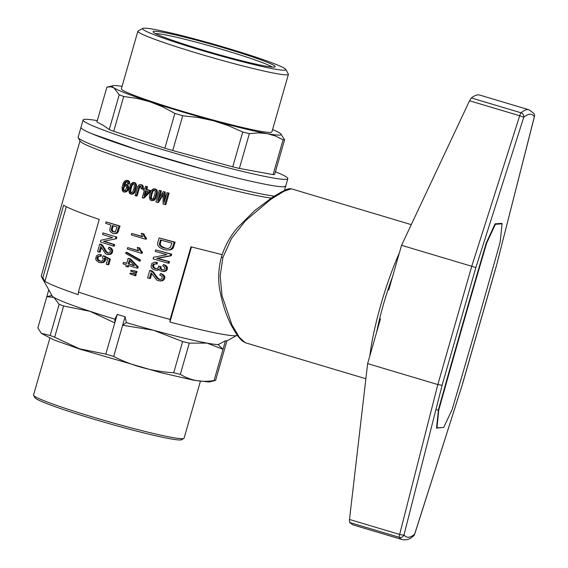 <?xml version="1.0" encoding="UTF-8"?>
<svg xmlns="http://www.w3.org/2000/svg" width="568" height="568" viewBox="0 0 568 568"><rect width="100%" height="100%" fill="white"/><g stroke="black" fill="none" stroke-linecap="round" stroke-linejoin="round"><path stroke-width="0.85" d="M97.298 120.643A106.493 6.667 16 0 0 83.091 119.99A106.493 6.667 16 0 0 183.613 155.753A106.493 6.667 16 0 0 287.82 178.693A106.493 6.667 16 0 0 285.747 176.584A106.493 6.667 16 0 0 275.423 171.721M271.298 198.097A103.688 6.497 16 0 1 160.886 170.528A103.688 6.497 16 0 1 80.152 141.148L78.228 137.697A106.493 6.667 16 0 1 78.143 137.236L80.968 127.381A106.493 6.667 16 0 0 181.497 163.144A106.493 6.667 16 0 0 285.697 186.084L287.82 178.693M272.59 129.532A87.806 5.502 -164 0 1 279.335 132.805A87.806 5.502 -164 0 1 280.706 133.828L284.603 139.7L274.628 174.497A93.415 5.85 -164 0 1 273.116 174.596L239.376 168.433A93.415 5.85 -164 0 1 232.752 166.843L172.729 150.541A93.415 5.85 -164 0 1 164.876 148.191L113.714 131.3A93.415 5.85 -164 0 1 109.233 129.575L103.206 125.308L96.915 121.985L106.891 87.188L110.618 86.776L113.941 87.877A87.806 5.502 -164 0 1 112.897 85.704A87.806 5.502 -164 0 1 122.056 86.364M284.603 139.7A93.415 5.85 -164 0 1 283.091 139.799L275.352 135.958L267.116 133.615L258.404 132.862L249.352 133.636A93.415 5.85 -164 0 1 242.735 132.046L228.45 125.684L213.611 120.792L198.296 117.498L182.704 115.744A93.415 5.85 -164 0 1 174.852 113.394L162.782 106.891L150.165 101.842L137.08 98.406L123.696 96.503A93.415 5.85 -164 0 1 119.209 94.778L113.941 87.877A87.806 5.502 -164 0 0 150.165 101.842A87.806 5.502 -164 0 0 213.611 120.792A87.806 5.502 -164 0 0 267.116 133.615A87.806 5.502 -164 0 0 280.706 133.828M273.116 174.596L283.091 139.799M239.376 168.433L249.352 133.636M232.752 166.843L242.735 132.046M172.729 150.541L182.704 115.744M164.876 148.191L174.852 113.394M113.714 131.3L123.696 96.503M109.233 129.575L119.209 94.778M285.782 69.424L288.345 74.025A78.299 4.906 -164 0 1 288.409 74.358L271.902 131.925A78.299 4.906 -164 0 1 203.571 117.398A78.299 4.906 -164 0 1 122.894 90.312A78.299 4.906 -164 0 1 121.374 88.757L137.875 31.197A78.299 4.906 -164 0 1 138.109 30.942L142.717 28.4A74.564 4.672 -164 0 1 215.457 44.702A74.564 4.672 -164 0 1 285.782 69.424A74.564 4.672 -164 0 1 223.011 56.537A74.564 4.672 -164 0 1 143.952 30.118A74.564 4.672 -164 0 1 142.717 28.4M272.164 67.045A61.649 3.862 16 0 0 271.724 66.754A61.649 3.862 16 0 0 213.49 46.924A61.649 3.862 16 0 0 155.525 33.604M288.409 74.358A78.299 4.906 -164 0 1 220.079 59.839A78.299 4.906 -164 0 1 139.401 32.745A78.299 4.906 -164 0 1 137.875 31.197M273.996 65.441A63.524 3.976 16 0 0 206.638 42.934A63.524 3.976 16 0 0 153.161 31.957A63.524 3.976 16 0 0 213.078 53.016A63.524 3.976 16 0 0 275.04 66.91A63.524 3.976 16 0 0 273.996 65.441M78.228 137.697A106.493 6.667 16 0 0 161.142 167.872A106.493 6.667 16 0 0 274.294 196.152M155.66 249.884L171.713 254.166L171.259 255.742L157.677 258.362L169.555 261.692L169.122 263.197L168.135 263.169L153.069 258.916L153.545 257.269L166.871 254.691L155.227 251.39L155.66 249.884L170.727 254.137L170.272 255.714L156.725 258.334L168.568 261.663L168.135 263.169M162.462 271.497L165.494 271.17L166.978 269.956L167.503 267.776L165.913 265.405L163.428 264.567L166.041 266.534L166.431 269.118L165.366 270.68L162.462 271.497L159.714 270.418L158.841 268.856L157.158 270.162L155.916 270.276L152.799 269.232L151.663 267.975L151.024 266.399L151.869 263.46L154.517 262.203L157.308 262.444L156.356 262.416L156.228 263.928L153.687 264.056L152.629 265.306L152.969 267.265L154.979 268.614L155.937 268.643L153.914 267.294L153.573 265.334L152.629 265.306M155.916 270.276L159.125 269.63M156.228 263.928L157.18 263.957L157.308 262.444M153.573 265.334L153.892 264.574L155.703 263.85M156.385 268.685L155.937 268.643M160.836 267.776L161.142 266.704L158.628 266.087L160.176 266.676L160.204 268.7L161.887 269.942L162.86 269.97L161.788 269.438L160.836 267.776L159.871 267.748M167.581 250.083L171.607 249.494L173.133 248.138L175.15 242.195L159.097 237.907L174.156 242.167L172.601 247.229L170.627 249.466L167.581 250.083L163.868 249.579L159.793 247.648L157.897 245.561L157.634 242.997L159.097 237.907M166.964 192.729L169.122 193.113L165.828 204.594L163.087 204.04L163.151 194.164L157.535 202.421L155.93 201.945L159.218 190.457L160.424 190.812L157.663 200.447L163.186 191.629L164.287 191.948L164.159 202.499L166.964 192.729L168.185 193.084L164.897 204.565M157.535 202.421L158.458 202.442L163.151 194.987M159.381 197.699L161.347 190.841L159.218 190.457M165.132 199.112L165.217 191.977L163.186 191.629M160.148 280.997L162.76 280.706L164.727 278.54L164.869 276.957L164.315 275.643L161.39 273.669L160.417 273.641L162.136 274.429L163.882 276.928L163.733 278.512L161.781 280.677L158.458 280.833L156.754 280.045L151.088 272.775L149.462 278.441L147.623 277.915L149.782 270.389L152.742 272.242L156.981 278.171L159.054 279.456L160.034 279.484L157.947 278.199L152.813 271.476L149.782 270.389M151.791 273.641L150.406 278.469L149.462 278.441M152.231 200.618L154.034 200.362L155.554 198.722L157.386 192.765L157.229 190.706L156.569 189.577L153.601 188.789L155.646 189.556L156.314 190.678L156.463 192.737L155.27 197.337L153.112 200.334L151.209 200.539L150.03 199.723L149.349 196.578L149.902 193.794L151.18 190.614L153.601 188.789M145.358 239.135L146.281 239.156L146.551 238.226L144.968 236.359L143.86 233.853L141.269 233.327L142.944 233.824L144.045 236.331L145.628 238.198L145.358 239.135L131.293 234.911L131.705 233.476L142.582 236.757L141.269 233.327M141.311 253.257L142.234 253.285L142.497 252.348L140.914 250.481L139.813 247.975L137.222 247.449L138.89 247.946L139.998 250.452L141.574 252.327L141.311 253.257L127.246 249.032L127.658 247.598L138.528 250.879L137.222 247.449M139.267 261.053L140.189 261.081L140.502 260.002L126.941 252.348L126.025 252.32L139.579 259.974L139.267 261.053L125.713 253.399L126.025 252.32M138.216 266.953L137.293 266.924L136.966 268.068L137.889 268.096L138.216 266.953L130.59 258.916A103.688 6.497 -164 0 1 129.028 258.44L128.112 258.419L126.678 263.431L123.405 262.437L122.993 263.871L126.266 264.865L125.812 266.449L128.29 266.946L128.673 265.597M135.66 272.974L136.576 273.002L137.009 271.497L130.945 270.325L136.086 271.469L135.66 272.974L130.718 271.113L130.945 270.325M134.872 275.7L135.795 275.721L136.228 274.216L130.164 273.052L135.305 274.188L134.872 275.7L129.937 273.84L130.164 273.052M222.152 254.634L190.947 246.81L170.13 319.401A103.688 6.497 -164 0 1 122.077 305.854A103.688 6.497 -164 0 1 78.419 292.016L99.237 219.425C80.166 212.915 68.302 208.172 63.644 205.197L42.827 277.787A103.688 6.497 -164 0 1 41.343 276.474A103.688 6.497 -164 0 1 41.265 276.02L80.01 140.899M260.719 183.372C272.597 185.821 280.315 186.95 283.865 186.751L285.697 186.084L284.447 190.457M81.203 128.056L81.913 128.723M91.789 133.7L138.613 150.201L203.919 169.406M235.06 177.493L241.84 179.133M108.403 254.641L110.774 254.343L112.563 252.171L112.315 249.274L109.844 247.314L108.907 247.286L110.377 248.067L111.818 250.559L111.633 252.142L109.844 254.315L106.933 254.485L105.471 253.704L100.784 246.462L99.159 252.128L97.568 251.603L99.727 244.077L102.247 245.923L105.74 251.83L107.508 253.101L108.445 253.129L106.677 251.858L102.467 245.163L101.246 244.29L99.727 244.077M101.452 247.485L100.117 252.156L99.159 252.128M101.686 261.287L100.422 261.117L98.314 259.64L98.037 257.588L97.078 257.56L97.355 259.611L99.471 261.088L100.422 261.117M107.849 264.709L108.779 264.738L110.384 259.143L104.036 255.863L103.085 255.834L109.454 259.122L107.849 264.709L106.202 264.191L107.522 259.597L104.256 257.929L104.455 260.343L102.517 262.459L99.222 262.572L96.453 260.648L95.63 258.972L96.461 255.792L98.818 254.528L101.367 254.762L100.415 254.734L100.167 256.218L98.044 256.31L97.078 257.56M100.912 262.806L103.454 262.487L104.675 261.628L105.392 260.371L105.194 257.957M100.167 256.218L101.118 256.246L101.367 254.762M98.037 257.588L98.342 256.828L99.94 256.097M116.88 237.119L102.936 232.894L116.88 237.119L116.426 238.695L103.561 241.329L116.426 238.695M114.722 244.645L113.792 244.616L113.359 246.121L114.289 246.15L114.722 244.645L104.512 241.357M144.797 188.817L143.519 188.683L144.733 189.052L145.507 186.339L146.615 186.68L145.834 189.385L149.732 190.571L149.363 191.849L143.122 198.026L142.234 197.756L144.364 190.337L143.15 189.968L143.519 188.683M143.122 198.026L144.038 198.047L150.279 191.877L150.648 190.592L146.757 189.414L147.531 186.702L145.507 186.339M128.702 184.053L129.639 184.082L129.511 181.71L128.148 180.489L126.33 180.34L128.056 180.894L128.581 181.682L128.702 184.053L127.608 183.862L127.331 181.831L125.911 181.604L124.378 183.372L123.632 185.395L124.839 184.536L126.983 184.557L126.039 184.529L127.537 186.098L127.445 189.03L126.863 190.479L124.846 192.09L123.717 192.041L122.439 190.933L122.021 187.447L123.128 183.592L124.612 181.185L126.33 180.34M124.655 185.132L126.053 182.236L127.331 181.554M124.846 192.09L126.849 191.601L128.382 189.059L128.474 186.126L126.983 184.557M114.693 233.64L116.412 233.448L117.725 232.61L120.047 226.078L106.102 221.854L119.117 226.05L116.795 232.582L114.693 233.64L112.791 233.427L110.22 231.581L109.702 230.004L110.859 225.049L105.669 223.359L106.102 221.854M142.149 188.881L143.065 188.91L143.257 186.169L141.751 184.778L140.083 184.671L141.808 185.282L142.334 186.141L142.149 188.881L141.041 188.775L140.97 186.347L139.323 186.304L136.192 195.974L135.056 195.619L137.783 186.524L138.791 185.047L140.083 184.671M136.192 195.974L137.115 196.003L139.387 188.079L140.594 186.126M134.687 192.367L135.312 191.011L134.382 190.983L133.075 193.29L133.998 193.319L134.687 192.367L133.757 192.339M133.217 194.007L131.457 194.263L133.217 194.007L133.998 193.319M135.312 191.011L136.512 186.41L136.398 184.351L134.744 182.591L132.926 182.434L134.857 183.201L135.475 184.323L135.589 186.382L134.382 190.983M126.742 263.204L123.405 262.437M138.379 250.58L127.658 247.598M142.426 236.458L131.705 233.476M169.555 261.692L168.568 261.663M157.677 258.362L156.725 258.334M171.259 255.742L170.272 255.714M171.713 254.166L170.727 254.137M161.887 269.942L163.754 269.85L164.905 268.7L164.535 267.123L162.732 265.923L163.428 264.567M161.788 269.438L160.815 269.409M161.177 268.728L160.204 268.7M160.992 266.896L160.02 266.868M161.028 266.747L160.062 266.719M161.142 266.704L160.176 266.676M154.979 268.614L157.215 268.55L158.529 267.137L158.628 266.087M154.787 268.082L153.836 268.06M153.914 267.294L152.969 267.265M153.495 266.321L152.551 266.293M153.892 264.574L152.948 264.546M154.631 264.084L153.687 264.056M154.517 262.203L156.356 262.416M158.117 270.19L157.158 270.162M159.068 269.686L158.11 269.658M164.471 271.504L163.492 271.476M165.494 271.17L164.514 271.142M166.353 270.709L165.366 270.68M166.978 269.956L165.991 269.928M167.418 269.147L166.431 269.118M167.503 267.776L166.509 267.748M167.02 266.562L166.041 266.534M165.913 265.405L164.933 265.377M175.15 242.195L174.156 242.167M174.014 246.136L173.027 246.107M170.144 249.934L169.165 249.906M171.607 249.494L170.627 249.466M172.409 248.862L171.422 248.834M173.133 248.138L172.147 248.109M173.595 247.257L172.601 247.229M169.122 193.113L168.185 193.084M165.217 191.977L164.287 191.948M161.347 190.841L160.424 190.812M163.052 195.129L162.128 195.108M163.151 194.164L163.179 193.404L162.782 194.135M163.115 274.458L162.136 274.429M159.054 279.456L161.042 279.314L162.235 278.015L161.83 276.204L159.722 274.99L160.417 273.641M158.955 278.952L157.989 278.923M157.947 278.199L156.981 278.171M156.825 276.801L155.866 276.772M155.483 274.791L154.524 274.763M154.489 273.35L153.53 273.322M153.687 272.271L152.742 272.242M152.813 271.476L151.869 271.447M151.976 270.929L151.024 270.901M151.365 270.595L150.421 270.574M162.76 280.706L161.781 280.677M163.953 279.797L162.966 279.768M164.727 278.54L163.733 278.512M164.869 276.957L163.882 276.928M164.315 275.643L163.335 275.615M191.48 246.945L169.938 322.049A100.884 6.319 16 0 0 235.408 335.731A100.884 6.319 16 0 0 236.842 335.425A100.884 6.319 16 0 0 237.14 335.099L237.161 335.014M170.13 319.401L169.938 322.049M41.343 276.474L52.228 296.013A87.806 5.502 16 0 0 53.868 297.376A87.806 5.502 16 0 0 90.092 311.342A87.806 5.502 16 0 0 114.913 319.188L117.214 314.409A93.415 5.85 16 0 0 121.119 315.588A93.415 5.85 16 0 0 125.066 316.759L126.359 322.603A87.806 5.502 16 0 0 153.537 330.285A87.806 5.502 16 0 0 207.043 343.107A87.806 5.502 16 0 0 218.162 344.606L225.453 340.814A93.415 5.85 16 0 0 226.966 340.715L215.577 380.418A93.415 5.85 -164 0 1 214.065 380.517C201.64 382.584 190.394 380.532 180.333 374.355A93.415 5.85 16 0 1 173.709 372.764C152.515 371.451 132.507 366.019 113.678 356.463A93.415 5.85 -164 0 1 105.826 354.12L79.357 348.773L54.67 337.222L63.623 306.003A93.415 5.85 -164 0 1 59.136 304.27L50.183 335.496A93.415 5.85 16 0 0 54.67 337.222M136.228 274.216L135.305 274.188M133.835 273.506L132.912 273.485M137.009 271.497L136.086 271.469M134.616 270.787L133.693 270.759M136.966 268.068L127.821 265.341L127.374 266.917M130.59 258.916L129.674 258.887L137.293 266.924M140.502 260.002L139.579 259.974M142.497 252.348L141.574 252.327M141.666 251.56L140.743 251.532M140.914 250.481L139.998 250.452M140.211 249.26L139.288 249.238M139.813 247.975L138.89 247.946M146.551 238.226L145.628 238.198M145.713 237.438L144.79 237.41M144.968 236.359L144.045 236.331M144.258 235.138L143.342 235.109M143.86 233.853L142.944 233.824M154.034 200.362L153.112 200.334M154.844 199.673L153.928 199.645M155.554 198.722L154.631 198.694M156.186 197.366L155.27 197.337M156.754 195.598L155.838 195.569M157.386 192.765L156.463 192.737M157.229 190.706L156.314 190.678M156.569 189.577L155.646 189.556M155.462 188.938L154.546 188.917M111.314 248.095L110.377 248.067M107.508 253.101L109.248 252.952L110.334 251.652L110.05 249.842L108.254 248.642L108.907 247.286M107.529 252.604L106.592 252.575M106.677 251.858L105.74 251.83M105.754 250.467L104.81 250.438M104.661 248.464L103.71 248.436M103.852 247.023L102.9 246.995M103.198 245.951L102.247 245.923M102.467 245.163L101.509 245.135M101.757 244.616L100.799 244.588M101.246 244.29L100.28 244.261M110.774 254.343L109.844 254.315M111.846 253.427L110.909 253.399M112.563 252.171L111.633 252.142M112.748 250.587L111.818 250.559M112.315 249.274L111.385 249.253M99.471 261.088L101.828 261.145L102.623 260.542L103.198 258.845L102.432 257.19L103.085 255.834M99.123 260.456L98.172 260.428M98.314 259.64L97.355 259.611M97.93 258.575L96.972 258.546M98.342 256.828L97.384 256.8M99.002 256.338L98.044 256.31M98.818 254.528L100.415 254.734M103.454 262.487L102.517 262.459M104.675 261.628L103.738 261.599M105.392 260.371L104.455 260.343M105.478 259.143L104.533 259.114M110.384 259.143L109.454 259.122M115.95 237.09L115.496 238.666M102.936 232.894L102.503 234.399L112.563 237.658L100.82 240.278L100.344 241.925L113.359 246.121M103.561 241.329L113.792 244.616M150.279 191.877L149.363 191.849M150.648 190.592L149.732 190.571M146.757 189.414L145.834 189.385M147.531 186.702L146.615 186.68M126.849 191.601L125.911 191.579M127.793 190.507L126.863 190.479M128.382 189.059L127.445 189.03M128.673 187.433L127.743 187.412M128.474 186.126L127.537 186.098M127.914 185.09L126.976 185.061M125.5 184.437L126.039 184.529M124.974 184.224L124.03 184.195M125.322 183.4L124.378 183.372M125.734 182.754L124.79 182.726M126.053 182.236L125.109 182.207M126.458 181.817L125.514 181.788M126.856 181.632L125.911 181.604M129.795 182.733L128.858 182.704M129.511 181.71L128.581 181.682M128.993 180.922L128.056 180.894M128.148 180.489L127.211 180.468M116.412 233.448L115.474 233.42M117.129 233.129L116.192 233.1M117.725 232.61L116.795 232.582M118.172 231.971L117.242 231.943M118.485 231.211L117.555 231.183M118.833 230.303L117.903 230.281M120.047 226.078L119.117 226.05M139.387 188.079L138.464 188.058M139.685 187.241L138.762 187.213M139.955 186.702L139.032 186.68M140.239 186.325L139.323 186.304M140.488 186.126L139.671 186.098M143.384 187.376L142.469 187.348M143.257 186.169L142.334 186.141M142.724 185.31L141.808 185.282M141.751 184.778L140.836 184.749M135.873 189.243L134.95 189.215M136.512 186.41L135.589 186.382M136.398 184.351L135.475 184.323M135.787 183.23L134.857 183.201M134.744 182.591L133.821 182.562M131.457 194.263L129.383 193.376L128.78 190.23L130.604 184.273L132.926 182.434M133.075 193.29L132.294 193.979M42.827 277.787L44.9 281.323A100.884 6.319 16 0 0 78.228 294.664L78.419 292.016M44.9 281.323L66.3 206.702M128.112 258.419L129.674 258.887M171.919 243.168L170.265 247.506L168.149 248.464L164.294 248.074L161.511 246.902L159.906 245.511L159.381 244.197L160.41 239.916L171.919 243.168M225.453 340.814L214.065 380.517M218.162 344.606L223.018 349.299L207.043 343.107L189.286 343.129A93.415 5.85 -164 0 1 182.662 341.546L173.709 372.764M126.359 322.603L122.631 325.237L153.537 330.285L182.662 341.546M125.066 316.759L113.678 356.463M117.214 314.409L105.826 354.12M134.453 265.767L129.284 260.25L128.233 263.907L134.453 265.767M151.535 199.404L153.026 198.914L154.695 195.236L155.27 191.302L154.212 190.053L152.671 190.521L151.024 194.135L150.506 198.083L151.535 199.404M148.305 191.53L144.016 195.74L145.472 190.671L148.305 191.53M124.768 185.601L123.029 187.689L122.944 189.769L123.938 190.869L125.372 190.472L126.593 187.589L126.075 186.02L124.768 185.601M115.247 231.701L117.122 227.058L112.393 225.546L111.3 229.657L111.541 230.672L113.146 231.893L115.247 231.701M133.494 183.705L132.017 184.174L130.406 187.788L129.852 191.736L130.81 193.049L132.23 192.566L133.878 188.881L134.474 184.948L133.494 183.705M114.913 319.188L114.779 322.894L90.092 311.342L63.623 306.003M48.784 289.829L46.817 296.688L53.868 297.376L59.136 304.27M51.908 295.431L47.279 296.567M46.817 296.688L37.864 327.913L41.322 333.331L50.183 335.496M161.291 240.172L160.368 243.388L159.423 243.36M167.39 248.472L165.26 248.102L161.454 246.249L160.439 244.879L160.368 243.388M160.325 244.226L159.381 244.197M160.439 244.879L159.494 244.851M160.851 245.539L159.906 245.511M161.454 246.249L160.503 246.228M162.462 246.931L161.511 246.902M163.712 247.513L162.753 247.485M165.26 248.102L164.294 248.074M215.577 380.418L209.159 382.008L193.518 380.191L160.851 372.672L79.499 349.022L53.648 339.813L41.322 333.331M189.286 343.129L180.333 374.355M134.126 265.426L128.233 263.907M129.987 261.01L129.149 263.935M153.474 190.067L154.269 190.088M152.671 190.521L154.397 190.095M151.89 191.757L152.806 191.785L153.587 190.55M151.024 194.135L151.94 194.164L152.806 191.785M152.451 199.425L151.422 198.111L151.436 196.564L150.52 196.542M151.436 196.564L151.94 194.164M151.422 198.111L150.506 198.083M151.855 198.942L150.939 198.914M146.317 190.933L145.302 194.469M124.051 185.913L125.706 185.629M123.512 186.602L124.456 186.631L124.988 185.942M123.029 187.689L123.973 187.717L124.456 186.631M124.882 190.898L123.888 189.797L123.824 188.839L122.88 188.81M123.824 188.839L123.973 187.717M123.888 189.797L122.944 189.769M124.314 190.479L123.377 190.45M113.259 225.823L112.514 228.442L111.569 228.414M114.857 232.014L113.089 231.368L112.244 229.685L111.3 229.657M112.244 229.685L112.514 228.442M112.485 230.7L111.541 230.672M113.089 231.368L112.144 231.339M114.083 231.921L113.146 231.893M132.791 183.72L133.544 183.741M132.017 184.174L133.714 183.741M131.258 185.409L132.188 185.438L132.947 184.202M130.406 187.788L131.336 187.816L132.188 185.438M131.74 193.077L130.782 191.764L130.817 190.216L129.887 190.195M130.817 190.216L131.336 187.816M130.782 191.764L129.852 191.736M131.18 192.587L130.249 192.566M49.835 338.237L33.547 395.044A78.299 4.906 16 0 0 33.611 395.378A78.299 4.906 16 0 0 107.458 421.335A78.299 4.906 16 0 0 183.847 438.46A78.299 4.906 16 0 0 184.075 438.205L200.369 381.398M33.611 395.378L34.889 397.678A76.431 4.785 16 0 0 106.976 423.018A76.431 4.785 16 0 0 181.54 439.731L183.847 438.46M392.488 276.914A66.321 11.353 106.6 0 0 376.69 332.01M222.883 257.545L221.428 257.006C224.85 245.937 230.239 236.153 237.58 227.633L254.578 210.678L271.859 197.721C288.331 187.44 288.835 188.746 291.349 188.817L284.064 191.196L270.482 199.581L245.468 220.76L231.432 238.532L222.883 257.545L220.157 275.87L222.017 295.665L231.886 324.747L239.391 337.399L245.376 342.767L365.87 378.742M369.825 355.944A80.337 13.746 -73.4 0 1 399.354 252.98M414.683 534.225A3.735 0.391 -162.3 0 0 414.647 534.14A3.735 3.557 49.4 0 1 413.554 535.929A3.735 3.735 0 0 0 414.683 534.225L462.551 383.947L414.647 534.14A150.392 25.737 106.6 0 1 404.011 534.843A3.735 0.852 -165.7 0 1 399.638 534.445A3.735 0.639 106.6 0 0 399.339 537.321A3.735 3.649 -35.5 0 0 404.011 534.843L442.117 385.267L437.829 384.564L399.638 534.445L349.49 519.471L367.631 363.605L437.829 384.564L471.745 266.271L401.548 245.312L469.544 100.777L471.305 97.944C474.741 95.403 477.51 94.43 479.605 95.041L529.028 109.802A154.134 26.376 -73.4 0 0 521.069 112.805A3.735 0.639 106.6 0 0 519.699 115.751A3.735 0.391 17.7 0 1 523.717 117.363A3.735 3.557 -130.6 0 0 521.069 112.805L471.305 97.944M349.583 522.461L399.339 537.321A154.134 26.376 -73.4 0 0 402.286 539.6L352.863 524.846L349.583 522.461L349.49 519.471M387.958 289.779L388.732 290.007L401.548 245.312M379.644 318.669L380.446 318.911L367.631 363.605M534.452 116.525L496.325 266.158L534.36 116.66A3.735 0.852 14.3 0 0 534.452 116.525A3.735 3.735 0 0 0 533.87 113.437A3.735 3.649 144.5 0 1 534.36 116.66A150.392 25.737 106.6 0 0 523.717 117.363L475.863 267.585L471.745 266.271L519.699 115.751L469.544 100.777M501.835 223.749L501.878 223.366L495.083 223.813L486.229 243.054A2034.896 348.248 106.6 0 0 462.416 324.96A39.235 6.717 106.6 0 0 461.692 327.488A2034.896 348.248 106.6 0 0 438.546 409.35M438.446 410.288L436.494 428.144L442.678 427.512M452.156 409.471A2034.896 348.248 106.6 0 0 500.124 242.202L502.091 223.827L495.367 224.275L486.67 243.09A2034.896 348.248 106.6 0 0 438.709 410.366L436.984 427.889L443.707 427.441L452.156 409.471M500.777 223.437L502.091 223.827M494.927 224.147L495.367 224.275M486.272 242.976L486.67 243.09M436.593 409.734L438.709 410.366M436.536 427.754L436.984 427.889M496.247 266.236L462.501 383.918M442.117 385.267L475.863 267.585M80.968 127.381L83.091 119.99M112.897 85.704L107.352 87.067M226.909 340.906L236.842 335.425M221.428 257.006C218.453 268.259 217.906 279.257 219.78 289.992C222.826 305.854 227.328 318.776 233.278 328.765C236.501 334.495 239.519 338.571 242.323 340.985L245.376 342.767M291.349 188.817L411.282 224.623M402.286 539.6C406.368 540.402 410.124 539.181 413.554 535.929M533.87 113.437L529.028 109.802M496.325 266.158L462.551 383.947"/></g></svg>

